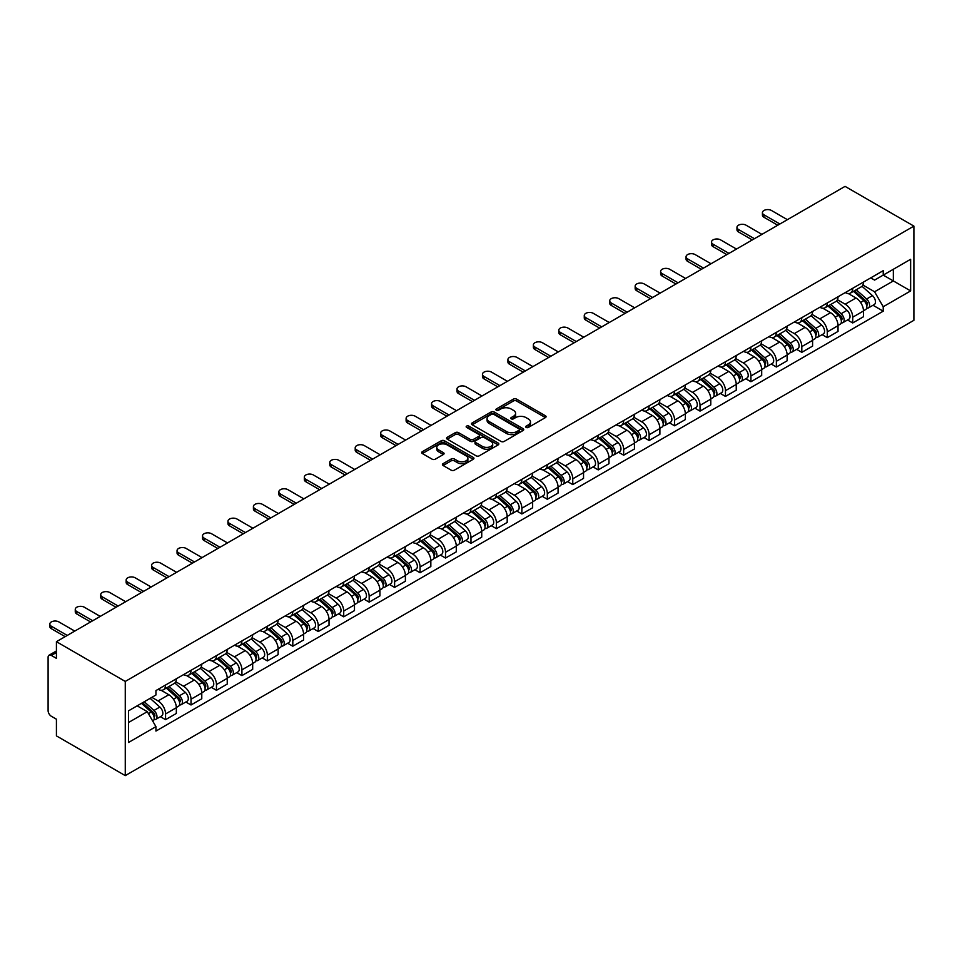 <?xml version="1.0" encoding="UTF-8"?>
<svg xmlns="http://www.w3.org/2000/svg" width="962" height="962" viewBox="0 0 962 962"><rect width="100%" height="100%" fill="white"/><g stroke="black" fill="none" stroke-linecap="round" stroke-linejoin="round"><path stroke-width="1.44" d="M526.154 427.429A1.587 0.914 0 0 0 528.403 427.429L545.406 417.604A2.261 1.311 0 0 0 546.079 416.69A2.261 1.311 0 0 0 545.406 415.764L516.582 399.122A2.261 1.311 0 0 0 513.383 399.122L496.368 408.946A1.587 0.914 0 0 0 495.911 409.584A1.587 0.914 0 0 0 496.368 410.233A1.587 0.914 0 0 0 498.617 410.233L500.817 408.97A7.251 4.185 0 0 1 511.062 408.97L513.467 410.353A7.251 4.185 0 0 1 515.584 413.311A7.251 4.185 0 0 1 513.467 416.269L511.267 417.544A1.587 0.914 0 0 0 510.798 418.181A1.587 0.914 0 0 0 511.267 418.831A1.587 0.914 0 0 0 513.504 418.831L515.704 417.568A7.251 4.185 0 0 1 525.949 417.568L528.354 418.951A7.251 4.185 0 0 1 530.483 421.909A7.251 4.185 0 0 1 528.354 424.867L526.154 426.142A1.587 0.914 0 0 0 525.685 426.791A1.587 0.914 0 0 0 526.154 427.429L526.154 426.142M443.085 463.648A2.261 1.311 0 0 0 442.424 464.574A2.261 1.311 0 0 0 443.085 465.5L451.166 470.165A2.261 1.311 0 0 0 454.377 470.165L473.268 459.259A2.261 1.311 0 0 0 473.929 458.333A2.261 1.311 0 0 0 473.268 457.407L444.444 440.764A2.261 1.311 0 0 0 441.245 440.764L422.342 451.683A2.261 1.311 0 0 0 421.681 452.609A2.261 1.311 0 0 0 422.342 453.523L432.118 459.163A2.261 1.311 0 0 0 435.317 459.163L443.41 454.497A2.261 1.311 0 0 0 444.071 453.571A2.261 1.311 0 0 0 443.41 452.645L438.564 449.855A6.061 3.499 0 0 1 436.784 447.378A6.061 3.499 0 0 1 440.524 444.143A6.061 3.499 0 0 1 447.126 444.901L466.101 455.868A6.061 3.499 0 0 1 467.881 458.333A6.061 3.499 0 0 1 464.141 461.568A6.061 3.499 0 0 1 457.539 460.81L454.377 458.982A2.261 1.311 0 0 0 451.166 458.982L443.085 463.648L443.085 465.5M125.264 681.433L56.421 641.69L845.057 186.375L913.9 226.118L125.264 681.433L125.264 775.625L913.9 320.31L913.9 226.118M500.974 441.414A2.261 1.311 0 0 0 504.172 441.414L523.075 430.507A2.261 1.311 0 0 0 523.737 429.581A2.261 1.311 0 0 0 523.075 428.655L494.252 412.013A2.261 1.311 0 0 0 491.041 412.013L472.15 422.931A2.261 1.311 0 0 0 471.488 423.845A2.261 1.311 0 0 0 472.15 424.771L500.974 441.414M467.255 427.777A1.587 0.914 0 0 1 468.867 427.994L468.867 426.118L498.172 443.037A2.261 1.311 0 0 1 498.833 443.963A2.261 1.311 0 0 1 498.172 444.889L479.28 455.796A2.261 1.311 0 0 1 476.07 455.796L447.246 439.153L455.339 434.511L455.339 432.635L447.246 437.301A2.261 1.311 0 0 0 446.584 438.227A2.261 1.311 0 0 0 447.246 439.153L447.246 437.301M455.339 434.511A2.261 1.311 0 0 1 458.537 434.511L458.537 432.635A2.261 1.311 0 0 0 455.339 432.635M458.537 432.635L470.226 439.381A2.261 1.311 0 0 0 473.424 439.381L478.799 436.291A2.261 1.311 0 0 0 479.461 435.365A2.261 1.311 0 0 0 478.799 434.439L466.63 427.405A1.587 0.914 0 0 1 466.161 426.767A1.587 0.914 0 0 1 467.135 425.913A1.587 0.914 0 0 1 468.867 426.118M56.421 641.69L56.421 658.357L51.359 655.435A4.618 2.67 -120 0 0 49.05 655.206A4.618 2.67 -120 0 0 48.1 657.323L48.1 710.629A4.618 2.67 -120 0 0 51.359 716.281L56.421 719.203L56.421 735.882L125.264 775.625M852.717 288.287A10.618 6.133 60 0 1 850.528 293.049L861.291 286.832A10.618 6.133 -120 0 0 863.491 282.07M837.445 299.711L845.213 304.208A10.618 6.133 60 0 1 852.717 317.207L863.491 310.991A10.618 6.133 -120 0 0 855.988 297.992L848.28 293.542M863.491 310.991L863.491 316.738L852.717 322.955L847.558 319.973M850.528 293.049A10.618 6.133 60 0 1 845.297 292.568M852.717 317.207L852.717 322.955M827.272 302.982A10.618 6.133 60 0 1 825.071 307.744L835.846 301.527A10.618 6.133 -120 0 0 838.034 296.765M822.113 334.668L827.272 337.638L838.034 331.421L838.034 325.685A10.618 6.133 -120 0 0 830.531 312.686L822.823 308.237M825.071 307.744A10.618 6.133 60 0 1 819.852 307.263M811.988 314.406L819.768 318.903A10.618 6.133 60 0 1 827.272 331.902L827.272 337.638M801.815 317.676A10.618 6.133 60 0 1 799.626 322.438L810.389 316.221A10.618 6.133 -120 0 0 812.589 311.46M796.656 349.362L801.815 352.332L812.589 346.116L812.589 340.38A10.618 6.133 -120 0 0 805.086 327.381L797.378 322.931M799.626 322.438A10.618 6.133 60 0 1 794.396 321.957M786.543 329.1L794.311 333.598A10.618 6.133 60 0 1 801.815 346.597L801.815 352.332M776.37 332.371A10.618 6.133 60 0 1 774.169 337.133L784.944 330.916A10.618 6.133 -120 0 0 787.132 326.154M771.211 364.045L776.37 367.027L787.132 360.81L787.132 355.074A10.618 6.133 -120 0 0 779.629 342.075L771.921 337.626M774.169 337.133A10.618 6.133 60 0 1 768.951 336.652M761.086 343.795L768.866 348.292A10.618 6.133 60 0 1 776.37 361.279L776.37 367.027M750.925 347.066A10.618 6.133 60 0 1 748.725 351.827L759.487 345.611A10.618 6.133 -120 0 0 761.688 340.849M745.754 378.739L750.925 381.722L761.688 375.505L761.688 369.757A10.618 6.133 -120 0 0 754.184 356.77L746.476 352.308M748.725 351.827A10.618 6.133 60 0 1 743.494 351.346M735.641 358.489L743.41 362.975A10.618 6.133 60 0 1 750.925 375.974L750.925 381.722M725.468 361.76A10.618 6.133 60 0 1 723.268 366.522L734.042 360.305A10.618 6.133 -120 0 0 736.243 355.543M720.31 393.434L725.468 396.416L736.243 390.199L736.243 384.451A10.618 6.133 -120 0 0 728.727 371.452L721.031 367.003M723.268 366.522A10.618 6.133 60 0 1 718.049 366.041M710.184 373.184L717.965 377.669A10.618 6.133 60 0 1 725.468 390.668L725.468 396.416M700.023 376.455A10.618 6.133 60 0 1 697.823 381.217L708.585 375A10.618 6.133 -120 0 0 710.786 370.238M694.853 408.128L700.023 411.111L710.786 404.894L710.786 399.146A10.618 6.133 -120 0 0 703.282 386.147L695.574 381.698M697.823 381.217A10.618 6.133 60 0 1 692.592 380.736M684.74 387.878L692.52 392.364A10.618 6.133 60 0 1 700.023 405.363L700.023 411.111M674.566 391.137A10.618 6.133 60 0 1 672.366 395.911L683.14 389.694A10.618 6.133 -120 0 0 685.341 384.932M669.408 422.823L674.566 425.805L685.341 419.588L685.341 413.84A10.618 6.133 -120 0 0 677.837 400.841L670.129 396.392M672.366 395.911A10.618 6.133 60 0 1 667.147 395.43M659.283 402.573L667.063 407.058A10.618 6.133 60 0 1 674.566 420.057L674.566 425.805M649.122 405.832A10.618 6.133 60 0 1 646.921 410.606L657.683 404.389A10.618 6.133 -120 0 0 659.884 399.615M643.951 437.518L649.122 440.5L659.884 434.283L659.884 428.535A10.618 6.133 -120 0 0 652.38 415.536L644.672 411.087M646.921 410.606A10.618 6.133 60 0 1 641.702 410.125M633.838 417.267L641.618 421.753A10.618 6.133 60 0 1 649.122 434.752L649.122 440.5M623.665 420.526A10.618 6.133 60 0 1 621.476 425.3L632.238 419.083A10.618 6.133 -120 0 0 634.439 414.309M618.506 452.212L623.665 455.194L634.439 448.977L634.439 443.229A10.618 6.133 -120 0 0 626.935 430.23L619.227 425.781M621.476 425.3A10.618 6.133 60 0 1 616.245 424.819M608.393 431.962L616.161 436.447A10.618 6.133 60 0 1 623.665 449.446L623.665 455.194M598.22 435.221A10.618 6.133 60 0 1 596.019 439.983L606.794 433.766A10.618 6.133 -120 0 0 608.982 429.004M593.061 466.907L598.22 469.889L608.982 463.672L608.982 457.924A10.618 6.133 -120 0 0 601.478 444.925L593.77 440.476M596.019 439.983A10.618 6.133 60 0 1 590.8 439.514M582.936 446.657L590.716 451.142A10.618 6.133 60 0 1 598.22 464.141L598.22 469.889M572.763 449.915A10.618 6.133 60 0 1 570.574 454.677L581.337 448.46A10.618 6.133 -120 0 0 583.537 443.698M567.604 481.601L572.763 484.583L583.537 478.367L583.537 472.619A10.618 6.133 -120 0 0 576.034 459.62L568.326 455.17M570.574 454.677A10.618 6.133 60 0 1 565.343 454.208M557.491 461.351L565.259 465.836A10.618 6.133 60 0 1 572.763 478.835L572.763 484.583M547.318 464.61A10.618 6.133 60 0 1 545.117 469.372L555.892 463.155A10.618 6.133 -120 0 0 558.08 458.393M542.159 496.296L547.318 499.278L558.08 493.061L558.08 487.313A10.618 6.133 -120 0 0 550.577 474.314L542.869 469.865M545.117 469.372A10.618 6.133 60 0 1 539.898 468.891M532.034 476.034L539.814 480.531A10.618 6.133 60 0 1 547.318 493.53L547.318 499.278M521.861 479.304A10.618 6.133 60 0 1 519.672 484.066L530.435 477.849A10.618 6.133 -120 0 0 532.635 473.088M516.702 510.99L521.873 513.973L532.635 507.756L532.635 502.008A10.618 6.133 -120 0 0 525.132 489.009L517.424 484.559M519.672 484.066A10.618 6.133 60 0 1 514.442 483.585M506.589 490.728L514.357 495.226A10.618 6.133 60 0 1 521.873 508.225L521.873 513.973M496.416 493.999A10.618 6.133 60 0 1 494.215 498.761L504.99 492.544A10.618 6.133 -120 0 0 507.178 487.782M491.257 525.685L496.416 528.655L507.19 522.438L507.19 516.702A10.618 6.133 -120 0 0 499.675 503.703L491.979 499.254M494.215 498.761A10.618 6.133 60 0 1 488.997 498.28M481.132 505.423L488.912 509.92A10.618 6.133 60 0 1 496.416 522.919L496.416 528.655M470.971 508.694A10.618 6.133 60 0 1 468.771 513.455L479.533 507.239A10.618 6.133 -120 0 0 481.734 502.477M465.8 540.367L470.971 543.35L481.734 537.133L481.734 531.397A10.618 6.133 -120 0 0 474.23 518.398L466.522 513.948M468.771 513.455A10.618 6.133 60 0 1 463.54 512.974M455.687 520.117L463.468 524.615A10.618 6.133 60 0 1 470.971 537.614L470.971 543.35M445.514 523.388A10.618 6.133 60 0 1 443.314 528.15L454.088 521.933A10.618 6.133 -120 0 0 456.289 517.171M440.355 555.062L445.514 558.044L456.289 551.827L456.289 546.091A10.618 6.133 -120 0 0 448.785 533.092L441.077 528.643M443.314 528.15A10.618 6.133 60 0 1 438.095 527.669M430.23 534.812L438.011 539.309A10.618 6.133 60 0 1 445.514 552.296L445.514 558.044M420.069 538.083A10.618 6.133 60 0 1 417.869 542.845L428.631 536.628A10.618 6.133 -120 0 0 430.832 531.866M414.899 569.757L420.069 572.739L430.832 566.522L430.832 560.774A10.618 6.133 -120 0 0 423.328 547.775L415.62 543.326M417.869 542.845A10.618 6.133 60 0 1 412.638 542.364M404.786 549.506L412.566 553.992A10.618 6.133 60 0 1 420.069 566.991L420.069 572.739M394.612 552.777A10.618 6.133 60 0 1 392.412 557.539L403.186 551.322A10.618 6.133 -120 0 0 405.387 546.56M389.454 584.451L394.612 587.433L405.387 581.216L405.387 575.468A10.618 6.133 -120 0 0 397.883 562.469L390.175 558.02M392.412 557.539A10.618 6.133 60 0 1 387.193 557.058M379.329 564.201L387.109 568.686A10.618 6.133 60 0 1 394.612 581.685L394.612 587.433M369.167 567.472A10.618 6.133 60 0 1 366.967 572.234L377.729 566.017A10.618 6.133 -120 0 0 379.93 561.255M364.009 599.146L369.167 602.128L379.93 595.911L379.93 590.163A10.618 6.133 -120 0 0 372.426 577.164L364.718 572.715M366.967 572.234A10.618 6.133 60 0 1 361.748 571.753M353.884 578.896L361.664 583.381A10.618 6.133 60 0 1 369.167 596.38L369.167 602.128M343.711 582.154A10.618 6.133 60 0 1 341.522 586.928L352.284 580.711A10.618 6.133 -120 0 0 354.485 575.937M338.552 613.84L343.711 616.822L354.485 610.605L354.485 604.857A10.618 6.133 -120 0 0 346.981 591.858L339.273 587.409M341.522 586.928A10.618 6.133 60 0 1 336.291 586.447M328.439 593.59L336.207 598.075A10.618 6.133 60 0 1 343.711 611.074L343.711 616.822M318.266 596.849A10.618 6.133 60 0 1 316.065 601.623L326.839 595.406A10.618 6.133 -120 0 0 329.028 590.632M313.107 628.535L318.266 631.517L329.028 625.3L329.028 619.552A10.618 6.133 -120 0 0 321.524 606.553L313.816 602.104M316.065 601.623A10.618 6.133 60 0 1 310.846 601.142M302.982 608.285L310.762 612.77A10.618 6.133 60 0 1 318.266 625.769L318.266 631.517M292.809 611.543A10.618 6.133 60 0 1 290.62 616.305L301.383 610.1A10.618 6.133 -120 0 0 303.583 605.326M287.65 643.229L292.809 646.211L303.583 639.995L303.583 634.247A10.618 6.133 -120 0 0 296.08 621.248L288.372 616.798M290.62 616.305A10.618 6.133 60 0 1 285.389 615.836M277.537 622.979L285.305 627.464A10.618 6.133 60 0 1 292.809 640.464L292.809 646.211M267.364 626.238A10.618 6.133 60 0 1 265.163 631L275.938 624.783A10.618 6.133 -120 0 0 278.126 620.021M262.205 657.924L267.364 660.906L278.126 654.689L278.126 648.941A10.618 6.133 -120 0 0 270.623 635.942L262.915 631.493M265.163 631A10.618 6.133 60 0 1 259.944 630.531M252.08 637.674L259.86 642.159A10.618 6.133 60 0 1 267.364 655.158L267.364 660.906M241.919 640.933A10.618 6.133 60 0 1 239.718 645.694L250.481 639.477A10.618 6.133 -120 0 0 252.681 634.716M236.748 672.618L241.919 675.601L252.681 669.384L252.681 663.636A10.618 6.133 -120 0 0 245.178 650.637L237.47 646.187M239.718 645.694A10.618 6.133 60 0 1 234.487 645.213M226.635 652.368L234.403 656.854A10.618 6.133 60 0 1 241.919 669.853L241.919 675.601M216.462 655.627A10.618 6.133 60 0 1 214.261 660.389L225.036 654.172A10.618 6.133 -120 0 0 227.236 649.41M211.303 687.313L216.462 690.295L227.236 684.078L227.236 678.33A10.618 6.133 -120 0 0 219.721 665.331L212.025 660.882M214.261 660.389A10.618 6.133 60 0 1 209.043 659.908M201.178 667.051L208.958 671.548A10.618 6.133 60 0 1 216.462 684.547L216.462 690.295M191.017 670.322A10.618 6.133 60 0 1 188.817 675.083L199.579 668.867A10.618 6.133 -120 0 0 201.779 664.105M185.846 702.007L191.017 704.978L201.779 698.773L201.779 693.025A10.618 6.133 -120 0 0 194.276 680.026L186.568 675.577M188.817 675.083A10.618 6.133 60 0 1 183.586 674.602M175.733 681.745L183.514 686.243A10.618 6.133 60 0 1 191.017 699.242L191.017 704.978M165.56 685.016A10.618 6.133 60 0 1 163.36 689.778L174.134 683.561A10.618 6.133 -120 0 0 176.335 678.799M160.401 716.702L165.56 719.672L176.335 713.455L176.335 707.719A10.618 6.133 -120 0 0 168.831 694.72L161.123 690.271M163.36 689.778A10.618 6.133 60 0 1 158.141 689.297M151.864 697.354L158.057 700.937A10.618 6.133 60 0 1 165.56 713.936L165.56 719.672M870.754 277.874L874.578 280.098L910.641 259.283L893.349 269.264L893.349 280.94L874.578 291.775L862.89 285.017M128.535 722.498L147.294 711.676L155.94 726.647L128.535 742.472L128.535 710.822L155.94 694.997L155.94 690.572L883.224 270.671L883.224 275.096L910.641 290.921L883.224 306.746L874.578 291.775M910.641 259.283L910.641 290.921M155.94 726.647L155.94 731.072L883.224 311.171L883.224 306.746M147.294 711.676L137.181 705.831M873.015 305.279L883.224 311.171M526.791 427.657L528.354 426.755A7.251 4.185 0 0 0 530.483 423.797L530.483 421.909M515.584 413.311L515.584 415.199A7.251 4.185 0 0 1 513.467 418.157L511.892 419.059M545.406 415.764L545.406 417.604L516.582 400.998A2.261 1.311 0 0 0 513.383 400.998L497.005 410.461M523.039 430.519L494.252 413.9A2.261 1.311 0 0 0 491.041 413.9L472.174 424.795L472.15 422.931M519.071 430.23A1.587 0.914 0 0 0 519.528 429.581A1.587 0.914 0 0 0 519.071 428.932L493.771 414.333A1.587 0.914 0 0 0 491.522 414.333L489.201 415.668A7.251 4.185 0 0 0 487.085 418.626A7.251 4.185 0 0 0 489.201 421.584L506.493 431.565A7.251 4.185 0 0 0 516.75 431.565L519.071 430.23L519.071 432.118A1.587 0.914 0 0 0 519.528 431.469L519.528 429.581M487.085 418.626L487.085 420.514A7.251 4.185 0 0 0 489.201 423.472L489.201 421.584M519.071 432.118L516.75 433.453A7.251 4.185 0 0 1 506.493 433.453L489.201 423.472M458.537 434.511L470.226 441.269A2.261 1.311 0 0 0 473.424 441.269L478.799 438.167A2.261 1.311 0 0 0 479.461 437.241L479.461 435.365M468.867 427.994L498.136 444.901M482.359 446.38A6.061 3.499 0 0 0 488.961 447.15A6.061 3.499 0 0 0 492.7 443.915A6.061 3.499 0 0 0 490.921 441.438L484.235 437.578A2.261 1.311 0 0 0 481.036 437.578L475.673 440.68A2.261 1.311 0 0 0 475.012 441.606A2.261 1.311 0 0 0 475.673 442.52L482.359 446.38L482.359 448.268A6.061 3.499 0 0 0 488.961 449.026A6.061 3.499 0 0 0 492.7 445.791L492.7 443.915M475.012 441.606L475.012 443.482A2.261 1.311 0 0 0 475.673 444.408L475.673 442.52M482.359 448.268L475.673 444.408M467.881 458.333L467.881 460.221A6.061 3.499 0 0 1 464.141 463.456A6.061 3.499 0 0 1 457.539 462.698L454.377 460.87A2.261 1.311 0 0 0 451.166 460.87L443.109 465.524M436.784 447.378L436.784 449.266A6.061 3.499 0 0 0 438.564 451.731L438.564 449.855M443.374 454.521L438.564 451.731M473.244 459.283L444.444 442.652A2.261 1.311 0 0 0 441.245 442.652L422.378 453.547M853.462 291.354L863.828 300.613A5.772 3.331 60 0 1 865.644 309.536L863.491 310.774M853.727 291.606L858.609 294.42M854.509 290.752L866.04 301.046A2.766 1.599 60 0 1 866.918 305.327A2.766 1.599 60 0 1 866.666 305.435M856.228 289.754L866.606 299.014A5.772 3.331 60 0 1 868.409 307.924A5.772 3.331 60 0 1 866.666 308.117M862.012 286.279L872.474 295.623A5.772 3.331 60 0 1 874.29 304.533L868.409 307.924M777.753 225.228L763.972 217.268A5.303 3.066 180 0 1 762.421 215.103L762.421 212.65A5.303 3.066 -0 0 0 763.972 214.815L779.881 224.002M787.385 219.673L771.476 210.486A5.303 3.066 -0 0 0 765.692 209.824A5.303 3.066 -0 0 0 762.421 212.65M828.005 306.048L838.383 315.308A5.772 3.331 60 0 1 840.187 324.23L838.034 325.469M828.282 306.301L833.164 309.115M829.052 305.447L840.596 315.74A2.766 1.599 60 0 1 841.461 320.021A2.766 1.599 60 0 1 841.209 320.13M830.783 304.449L841.149 313.708A5.772 3.331 60 0 1 842.965 322.619A5.772 3.331 60 0 1 841.221 322.811M836.567 300.974L847.029 310.317A5.772 3.331 60 0 1 848.833 319.228L842.965 322.619M802.561 320.743L812.926 330.002A5.772 3.331 60 0 1 814.742 338.913L812.589 340.163M802.837 320.995L807.707 323.809M803.607 320.142L815.139 330.435A2.766 1.599 60 0 1 816.016 334.716A2.766 1.599 60 0 1 815.764 334.824M805.326 319.143L815.704 328.403A5.772 3.331 60 0 1 817.508 337.313A5.772 3.331 60 0 1 815.764 337.506M811.11 315.668L821.572 325.012A5.772 3.331 60 0 1 823.388 333.922L817.508 337.313M752.308 239.923L738.515 231.962A5.303 3.066 180 0 1 736.964 229.798L736.964 227.345A5.303 3.066 -0 0 0 738.515 229.509L754.424 238.696M761.928 234.367L746.031 225.18A5.303 3.066 -0 0 0 740.247 224.519A5.303 3.066 -0 0 0 736.964 227.345M726.851 254.617L713.07 246.657A5.303 3.066 180 0 1 711.519 244.492L711.519 242.039A5.303 3.066 -0 0 0 713.07 244.204L728.98 253.391M736.483 249.062L720.574 239.875A5.303 3.066 -0 0 0 714.79 239.213A5.303 3.066 -0 0 0 711.519 242.039M777.104 335.437L787.481 344.697A5.772 3.331 60 0 1 789.285 353.607L787.132 354.858M777.38 335.678L782.262 338.504M778.15 334.836L789.694 345.13A2.766 1.599 60 0 1 790.56 349.41A2.766 1.599 60 0 1 790.307 349.519M779.881 333.838L790.247 343.097A5.772 3.331 60 0 1 792.063 352.008A5.772 3.331 60 0 1 790.319 352.2M785.665 330.363L796.127 339.706A5.772 3.331 60 0 1 797.931 348.617L792.063 352.008M751.659 350.132L762.024 359.391A5.772 3.331 60 0 1 763.84 368.302L761.688 369.552M751.935 350.372L756.817 353.198M752.705 349.531L764.237 359.824A2.766 1.599 60 0 1 765.115 364.105A2.766 1.599 60 0 1 764.862 364.201M754.424 348.533L764.802 357.78A5.772 3.331 60 0 1 766.606 366.702A5.772 3.331 60 0 1 764.874 366.895M760.208 345.057L770.67 354.389A5.772 3.331 60 0 1 772.486 363.311L766.606 366.702M726.202 364.826L736.579 374.086A5.772 3.331 60 0 1 738.383 382.996L736.231 384.247M726.478 365.067L731.361 367.893M727.248 364.225L738.792 374.519A2.766 1.599 60 0 1 739.658 378.8A2.766 1.599 60 0 1 739.405 378.896M728.98 363.227L739.345 372.474A5.772 3.331 60 0 1 741.161 381.397A5.772 3.331 60 0 1 739.417 381.577M734.764 359.752L745.225 369.083A5.772 3.331 60 0 1 747.029 378.006L741.161 381.397M701.406 269.312L687.626 261.351A5.303 3.066 180 0 1 686.062 259.187L686.062 256.734A5.303 3.066 -0 0 0 687.626 258.898L703.523 268.085M711.026 263.756L695.129 254.569A5.303 3.066 -0 0 0 689.345 253.908A5.303 3.066 -0 0 0 686.062 256.734M675.961 284.006L662.169 276.046A5.303 3.066 180 0 1 660.617 273.881L660.617 271.428A5.303 3.066 -0 0 0 662.169 273.593L678.078 282.78M685.581 278.439L669.672 269.264A5.303 3.066 -0 0 0 663.888 268.602A5.303 3.066 -0 0 0 660.617 271.428M650.504 298.701L636.724 290.74A5.303 3.066 180 0 1 635.16 288.576L635.16 286.123A5.303 3.066 -0 0 0 636.724 288.287L652.621 297.474M660.136 293.133L644.227 283.958A5.303 3.066 -0 0 0 638.443 283.285A5.303 3.066 -0 0 0 635.16 286.123M700.757 379.521L711.122 388.768A5.772 3.331 60 0 1 712.938 397.691L710.786 398.929M701.033 379.762L705.916 382.587M701.803 378.92L713.347 389.213A2.766 1.599 60 0 1 714.213 393.494A2.766 1.599 60 0 1 713.96 393.59M703.535 377.922L713.9 387.169A5.772 3.331 60 0 1 715.716 396.091A5.772 3.331 60 0 1 713.972 396.272M709.307 374.446L719.768 383.778A5.772 3.331 60 0 1 721.584 392.7L715.716 396.091M625.059 313.384L611.267 305.435A5.303 3.066 180 0 1 609.716 303.258L609.716 300.817A5.303 3.066 -0 0 0 611.267 302.982L627.176 312.169M634.679 307.828L618.77 298.653A5.303 3.066 -0 0 0 612.986 297.979A5.303 3.066 -0 0 0 609.716 300.817M675.3 394.216L685.678 403.463A5.772 3.331 60 0 1 687.481 412.385L685.329 413.624M675.577 394.456L680.459 397.282M676.346 393.614L687.89 403.908A2.766 1.599 60 0 1 688.756 408.189A2.766 1.599 60 0 1 688.503 408.285M678.078 392.616L688.443 401.863A5.772 3.331 60 0 1 690.259 410.786A5.772 3.331 60 0 1 688.515 410.966M683.862 389.141L694.323 398.472A5.772 3.331 60 0 1 696.127 407.395L690.259 410.786M599.603 328.078L585.822 320.13A5.303 3.066 180 0 1 584.271 317.953L584.271 315.512A5.303 3.066 -0 0 0 585.822 317.676L601.731 326.864M609.235 322.523L593.326 313.347A5.303 3.066 -0 0 0 587.541 312.674A5.303 3.066 -0 0 0 584.271 315.512M649.855 408.91L660.221 418.157A5.772 3.331 60 0 1 662.036 427.08L659.884 428.318M650.132 409.151L655.014 411.964M650.901 408.297L662.445 418.602A2.766 1.599 60 0 1 663.311 422.883A2.766 1.599 60 0 1 663.058 422.979M652.633 407.311L662.998 416.558A5.772 3.331 60 0 1 664.814 425.481A5.772 3.331 60 0 1 663.071 425.661M658.405 403.836L668.867 413.167A5.772 3.331 60 0 1 670.682 422.09L664.814 425.481M574.158 342.773L560.365 334.812A5.303 3.066 180 0 1 558.814 332.648L558.814 330.207A5.303 3.066 -0 0 0 560.365 332.371L576.274 341.546M583.778 337.217L567.869 328.03A5.303 3.066 -0 0 0 562.097 327.369A5.303 3.066 -0 0 0 558.814 330.207M624.41 423.605L634.776 432.852A5.772 3.331 60 0 1 636.591 441.774L634.439 443.013M624.675 423.845L629.557 426.659M625.456 422.991L636.988 433.297A2.766 1.599 60 0 1 637.854 437.578A2.766 1.599 60 0 1 637.602 437.674M627.176 421.993L637.553 431.253A5.772 3.331 60 0 1 639.357 440.175A5.772 3.331 60 0 1 637.614 440.355M632.96 418.53L643.422 427.862A5.772 3.331 60 0 1 645.237 436.784L639.357 440.175M548.701 357.467L534.92 349.507A5.303 3.066 180 0 1 533.369 347.342L533.369 344.901A5.303 3.066 -0 0 0 534.92 347.066L550.829 356.241M558.333 351.912L542.424 342.725A5.303 3.066 -0 0 0 536.64 342.063A5.303 3.066 -0 0 0 533.369 344.901M598.953 438.299L609.331 447.546A5.772 3.331 60 0 1 611.135 456.469L608.982 457.708M599.23 438.54L604.112 441.354M599.999 437.686L611.543 447.991A2.766 1.599 60 0 1 612.409 452.272A2.766 1.599 60 0 1 612.157 452.368M601.731 436.688L612.097 445.947A5.772 3.331 60 0 1 613.912 454.87A5.772 3.331 60 0 1 612.169 455.05M607.515 433.225L617.977 442.556A5.772 3.331 60 0 1 619.781 451.479L613.912 454.87M573.508 452.982L583.874 462.241A5.772 3.331 60 0 1 585.69 471.164L583.537 472.402M573.773 453.234L578.655 456.048M574.554 452.38L586.086 462.686A2.766 1.599 60 0 1 586.964 466.967A2.766 1.599 60 0 1 586.712 467.063M576.274 451.382L586.652 460.642A5.772 3.331 60 0 1 588.455 469.564A5.772 3.331 60 0 1 586.712 469.745M582.058 447.919L592.52 457.251A5.772 3.331 60 0 1 594.336 466.173L588.455 469.564M548.051 467.676L558.429 476.936A5.772 3.331 60 0 1 560.233 485.858L558.08 487.097M548.328 467.929L553.21 470.743M549.098 467.075L560.642 477.368A2.766 1.599 60 0 1 561.507 481.661A2.766 1.599 60 0 1 561.255 481.758M550.829 466.077L561.195 475.336A5.772 3.331 60 0 1 563.01 484.259A5.772 3.331 60 0 1 561.267 484.439M556.613 462.614L567.075 471.945A5.772 3.331 60 0 1 568.879 480.868L563.01 484.259M522.606 482.371L532.972 491.63A5.772 3.331 60 0 1 534.788 500.553L532.635 501.791M522.883 482.623L527.765 485.437M523.653 481.77L535.185 492.063A2.766 1.599 60 0 1 536.062 496.344A2.766 1.599 60 0 1 535.81 496.452M525.372 480.772L535.75 490.031A5.772 3.331 60 0 1 537.554 498.941A5.772 3.331 60 0 1 535.822 499.134M531.156 477.296L541.618 486.64A5.772 3.331 60 0 1 543.434 495.55L537.554 498.941M497.15 497.065L507.527 506.325A5.772 3.331 60 0 1 509.331 515.247L507.178 516.486M497.426 497.318L502.308 500.132M498.196 496.464L509.74 506.758A2.766 1.599 60 0 1 510.606 511.038A2.766 1.599 60 0 1 510.353 511.147M499.927 495.466L510.293 504.725A5.772 3.331 60 0 1 512.109 513.636A5.772 3.331 60 0 1 510.365 513.828M505.711 491.991L516.173 501.334A5.772 3.331 60 0 1 517.977 510.245L512.109 513.636M471.705 511.76L482.07 521.019A5.772 3.331 60 0 1 483.886 529.93L481.734 531.18M471.981 512.012L476.863 514.826M472.751 511.159L484.283 521.452A2.766 1.599 60 0 1 485.161 525.733A2.766 1.599 60 0 1 484.908 525.841M474.47 510.161L484.848 519.42A5.772 3.331 60 0 1 486.652 528.33A5.772 3.331 60 0 1 484.92 528.523M480.254 506.685L490.716 516.029A5.772 3.331 60 0 1 492.532 524.939L486.652 528.33M523.256 372.162L509.463 364.201A5.303 3.066 180 0 1 507.912 362.037L507.912 359.584A5.303 3.066 -0 0 0 509.463 361.76L525.372 370.935M532.876 366.606L516.979 357.419A5.303 3.066 -0 0 0 511.195 356.758A5.303 3.066 -0 0 0 507.912 359.584M497.799 386.856L484.018 378.896A5.303 3.066 180 0 1 482.467 376.731L482.467 374.278A5.303 3.066 -0 0 0 484.018 376.455L499.927 385.63M507.431 381.301L491.522 372.114A5.303 3.066 -0 0 0 485.738 371.452A5.303 3.066 -0 0 0 482.467 374.278M472.354 401.551L458.573 393.59A5.303 3.066 180 0 1 457.01 391.426L457.01 388.973A5.303 3.066 -0 0 0 458.573 391.137L474.47 400.324M481.974 395.995L466.077 386.808A5.303 3.066 -0 0 0 460.293 386.147A5.303 3.066 -0 0 0 457.01 388.973M446.897 416.245L433.116 408.285A5.303 3.066 180 0 1 431.565 406.12L431.565 403.667A5.303 3.066 -0 0 0 433.116 405.832L449.026 415.019M456.529 410.69L440.62 401.503A5.303 3.066 -0 0 0 434.836 400.841A5.303 3.066 -0 0 0 431.565 403.667M421.452 430.94L407.672 422.979A5.303 3.066 180 0 1 406.108 420.815L406.108 418.362A5.303 3.066 -0 0 0 407.672 420.526L423.569 429.713M431.072 425.384L415.175 416.197A5.303 3.066 -0 0 0 409.391 415.536A5.303 3.066 -0 0 0 406.108 418.362M396.007 445.634L382.215 437.674A5.303 3.066 180 0 1 380.663 435.509L380.663 433.056A5.303 3.066 -0 0 0 382.215 435.221L398.124 444.408M405.627 440.079L389.718 430.892A5.303 3.066 -0 0 0 383.934 430.23A5.303 3.066 -0 0 0 380.663 433.056M446.248 526.454L456.625 535.714A5.772 3.331 60 0 1 458.429 544.624L456.277 545.875M446.524 526.695L451.406 529.521M447.294 525.853L458.838 536.147A2.766 1.599 60 0 1 459.704 540.428A2.766 1.599 60 0 1 459.451 540.536M449.026 524.855L459.391 534.102A5.772 3.331 60 0 1 461.207 543.025A5.772 3.331 60 0 1 459.463 543.217M454.81 521.38L465.271 530.723A5.772 3.331 60 0 1 467.075 539.634L461.207 543.025M370.55 460.329L356.77 452.368A5.303 3.066 180 0 1 355.206 450.204L355.206 447.751A5.303 3.066 -0 0 0 356.77 449.915L372.667 459.102M380.182 454.773L364.273 445.586A5.303 3.066 -0 0 0 358.489 444.925A5.303 3.066 -0 0 0 355.206 447.751M420.803 541.149L431.168 550.408A5.772 3.331 60 0 1 432.984 559.319L430.832 560.569M421.079 541.39L425.962 544.215M421.849 540.548L433.393 550.841A2.766 1.599 60 0 1 434.259 555.122A2.766 1.599 60 0 1 434.006 555.218M423.581 539.55L433.946 548.797A5.772 3.331 60 0 1 435.762 557.719A5.772 3.331 60 0 1 434.018 557.912M429.353 536.074L439.814 545.406A5.772 3.331 60 0 1 441.63 554.328L435.762 557.719M345.105 475.024L331.313 467.063A5.303 3.066 180 0 1 329.762 464.899L329.762 462.445A5.303 3.066 -0 0 0 331.313 464.61L347.222 473.797M354.725 469.456L338.816 460.281A5.303 3.066 -0 0 0 333.032 459.62A5.303 3.066 -0 0 0 329.762 462.445M395.346 555.844L405.723 565.091A5.772 3.331 60 0 1 407.527 574.013L405.387 575.264M395.622 556.084L400.505 558.91M396.392 555.242L407.936 565.536A2.766 1.599 60 0 1 408.802 569.817A2.766 1.599 60 0 1 408.549 569.913M398.124 554.244L408.501 563.491A5.772 3.331 60 0 1 410.305 572.414A5.772 3.331 60 0 1 408.561 572.594M403.908 550.769L414.369 560.1A5.772 3.331 60 0 1 416.185 569.023L410.305 572.414M319.649 489.706L305.868 481.758A5.303 3.066 180 0 1 304.317 479.581L304.317 477.14A5.303 3.066 -0 0 0 305.868 479.304L321.777 488.492M329.281 484.151L313.372 474.975A5.303 3.066 -0 0 0 307.587 474.302A5.303 3.066 -0 0 0 304.317 477.14M369.901 570.538L380.267 579.785A5.772 3.331 60 0 1 382.082 588.708L379.93 589.947M370.178 570.779L375.06 573.605M370.947 569.937L382.491 580.23A2.766 1.599 60 0 1 383.357 584.511A2.766 1.599 60 0 1 383.104 584.607M372.679 568.939L383.044 578.186A5.772 3.331 60 0 1 384.86 587.109A5.772 3.331 60 0 1 383.116 587.289M378.463 565.464L388.925 574.795A5.772 3.331 60 0 1 390.728 583.718L384.86 587.109M294.204 504.401L280.411 496.452A5.303 3.066 180 0 1 278.86 494.276L278.86 491.835A5.303 3.066 -0 0 0 280.411 493.999L296.32 503.186M303.824 498.845L287.915 489.67A5.303 3.066 -0 0 0 282.143 488.997A5.303 3.066 -0 0 0 278.86 491.835M344.456 585.233L354.822 594.48A5.772 3.331 60 0 1 356.637 603.402L354.485 604.641M344.721 585.473L349.603 588.299M345.502 584.631L357.034 594.925A2.766 1.599 60 0 1 357.912 599.206A2.766 1.599 60 0 1 357.66 599.302M347.222 583.633L357.599 592.881A5.772 3.331 60 0 1 359.403 601.803A5.772 3.331 60 0 1 357.66 601.984M353.006 580.158L363.468 589.49A5.772 3.331 60 0 1 365.283 598.412L359.403 601.803M268.747 519.095L254.966 511.135A5.303 3.066 180 0 1 253.415 508.97L253.415 506.529A5.303 3.066 -0 0 0 254.966 508.694L270.875 517.881M278.379 513.54L262.47 504.365A5.303 3.066 -0 0 0 256.686 503.691A5.303 3.066 -0 0 0 253.415 506.529M318.999 599.927L329.377 609.174A5.772 3.331 60 0 1 331.181 618.097L329.028 619.336M319.276 600.168L324.158 602.982M320.045 599.314L331.589 609.619A2.766 1.599 60 0 1 332.455 613.9A2.766 1.599 60 0 1 332.203 613.996M321.777 598.328L332.143 607.575A5.772 3.331 60 0 1 333.958 616.498A5.772 3.331 60 0 1 332.215 616.678M327.561 594.853L338.023 604.184A5.772 3.331 60 0 1 339.827 613.107L333.958 616.498M243.302 533.79L229.509 525.829A5.303 3.066 180 0 1 227.958 523.665L227.958 521.224A5.303 3.066 -0 0 0 229.509 523.388L245.418 532.563M252.922 528.234L237.025 519.047A5.303 3.066 -0 0 0 231.241 518.386A5.303 3.066 -0 0 0 227.958 521.224M293.554 614.622L303.92 623.869A5.772 3.331 60 0 1 305.736 632.792L303.583 634.03M293.831 614.862L298.701 617.676M294.6 614.009L306.132 624.314A2.766 1.599 60 0 1 307.01 628.595A2.766 1.599 60 0 1 306.758 628.691M296.32 613.01L306.698 622.27A5.772 3.331 60 0 1 308.501 631.192A5.772 3.331 60 0 1 306.758 631.373M302.104 609.547L312.566 618.879A5.772 3.331 60 0 1 314.382 627.801L308.501 631.192M217.845 548.484L204.064 540.524A5.303 3.066 180 0 1 202.513 538.359L202.513 535.918A5.303 3.066 -0 0 0 204.064 538.083L219.973 547.258M227.477 542.929L211.568 533.742A5.303 3.066 -0 0 0 205.784 533.08A5.303 3.066 -0 0 0 202.513 535.918M268.097 629.316L278.475 638.564A5.772 3.331 60 0 1 280.279 647.486L278.126 648.725M268.374 629.557L273.256 632.371M269.144 628.703L280.688 639.008A2.766 1.599 60 0 1 281.553 643.289A2.766 1.599 60 0 1 281.301 643.386M270.875 627.705L281.241 636.964A5.772 3.331 60 0 1 283.056 645.887A5.772 3.331 60 0 1 281.313 646.067M276.659 624.242L287.121 633.573A5.772 3.331 60 0 1 288.925 642.496L283.056 645.887M192.4 563.179L178.619 555.218A5.303 3.066 180 0 1 177.056 553.054L177.056 550.601A5.303 3.066 -0 0 0 178.619 552.777L194.516 561.952M202.02 557.623L186.123 548.436A5.303 3.066 -0 0 0 180.339 547.775A5.303 3.066 -0 0 0 177.056 550.601M242.652 643.999L253.018 653.258A5.772 3.331 60 0 1 254.834 662.181L252.681 663.419M242.929 644.251L247.811 647.065M243.699 643.398L255.231 653.703A2.766 1.599 60 0 1 256.108 657.984A2.766 1.599 60 0 1 255.856 658.08M245.418 642.4L255.796 651.659A5.772 3.331 60 0 1 257.6 660.581A5.772 3.331 60 0 1 255.868 660.762M251.202 638.936L261.664 648.268A5.772 3.331 60 0 1 263.48 657.19L257.6 660.581M166.955 577.873L153.162 569.913A5.303 3.066 180 0 1 151.611 567.748L151.611 565.295A5.303 3.066 -0 0 0 153.162 567.472L169.071 576.647M176.575 572.318L160.666 563.131A5.303 3.066 -0 0 0 154.882 562.469A5.303 3.066 -0 0 0 151.611 565.295M217.196 658.693L227.573 667.953A5.772 3.331 60 0 1 229.377 676.875L227.224 678.114M217.472 658.946L222.354 661.76M218.242 658.092L229.786 668.386A2.766 1.599 60 0 1 230.652 672.666A2.766 1.599 60 0 1 230.399 672.775M219.973 657.094L230.339 666.353A5.772 3.331 60 0 1 232.155 675.264A5.772 3.331 60 0 1 230.411 675.456M225.757 653.631L236.219 662.962A5.772 3.331 60 0 1 238.023 671.885L232.155 675.264M141.498 592.568L127.718 584.607A5.303 3.066 180 0 1 126.154 582.443L126.154 579.99A5.303 3.066 -0 0 0 127.718 582.154L143.615 591.341M151.13 587.012L135.221 577.825A5.303 3.066 -0 0 0 129.437 577.164A5.303 3.066 -0 0 0 126.154 579.99M191.751 673.388L202.116 682.647A5.772 3.331 60 0 1 203.932 691.57L201.779 692.808M192.027 673.64L196.909 676.454M192.797 672.787L204.341 683.08A2.766 1.599 60 0 1 205.207 687.361A2.766 1.599 60 0 1 204.954 687.469M194.528 671.789L204.894 681.048A5.772 3.331 60 0 1 206.71 689.958A5.772 3.331 60 0 1 204.966 690.151M200.3 668.313L210.762 677.657A5.772 3.331 60 0 1 212.578 686.567L206.71 689.958M116.053 607.262L102.261 599.302A5.303 3.066 180 0 1 100.709 597.137L100.709 594.684A5.303 3.066 -0 0 0 102.261 596.849L118.17 606.036M125.673 601.707L109.764 592.52A5.303 3.066 -0 0 0 103.98 591.858A5.303 3.066 -0 0 0 100.709 594.684M166.294 688.083L176.671 697.342A5.772 3.331 60 0 1 178.475 706.252L176.323 707.503M166.57 688.335L171.452 691.149M167.34 687.481L178.884 697.775A2.766 1.599 60 0 1 179.75 702.056A2.766 1.599 60 0 1 179.497 702.164M169.071 686.483L179.437 695.742A5.772 3.331 60 0 1 181.253 704.653A5.772 3.331 60 0 1 179.509 704.845M174.856 683.008L185.317 692.351A5.772 3.331 60 0 1 187.121 701.262L181.253 704.653M90.596 621.957L76.816 613.996A5.303 3.066 180 0 1 75.264 611.832L75.264 609.379A5.303 3.066 -0 0 0 76.816 611.543L92.725 620.731M100.228 616.401L84.319 607.214A5.303 3.066 -0 0 0 78.535 606.553A5.303 3.066 -0 0 0 75.264 609.379M141.486 703.342L151.214 712.036A5.772 3.331 60 0 1 153.03 720.947L152.742 721.115M141.582 703.282L146.008 705.843M142.532 702.741L153.439 712.469A2.766 1.599 60 0 1 154.305 716.75A2.766 1.599 60 0 1 154.052 716.858M144.252 701.743L153.992 710.437A5.772 3.331 60 0 1 155.808 719.348A5.772 3.331 60 0 1 154.064 719.54M150.132 698.352L159.86 707.046A5.772 3.331 60 0 1 161.676 715.956L155.808 719.348M65.151 636.652L51.359 628.691A5.303 3.066 180 0 1 49.808 626.527L49.808 624.073A5.303 3.066 -0 0 0 51.359 626.238L67.268 635.425M74.771 631.096L58.862 621.909A5.303 3.066 -0 0 0 53.09 621.248A5.303 3.066 -0 0 0 49.808 624.073M191.017 699.242L201.779 693.025M216.462 684.547L227.236 678.33M241.919 669.853L252.681 663.636M267.364 655.158L278.126 648.941M292.809 640.464L303.583 634.247M318.266 625.769L329.028 619.552M343.711 611.074L354.485 604.857M369.167 596.38L379.93 590.163M394.612 581.685L405.387 575.468M420.069 566.991L430.832 560.774M445.514 552.296L456.289 546.091M470.971 537.614L481.734 531.397M496.416 522.919L507.19 516.702M521.873 508.225L532.635 502.008M547.318 493.53L558.08 487.313M572.763 478.835L583.537 472.619M598.22 464.141L608.982 457.924M623.665 449.446L634.439 443.229M649.122 434.752L659.884 428.535M674.566 420.057L685.341 413.84M700.023 405.363L710.786 399.146M725.468 390.668L736.243 384.451M750.925 375.974L761.688 369.757M776.37 361.279L787.132 355.074M801.815 346.597L812.589 340.38M827.272 331.902L838.034 325.685M165.56 713.936L176.335 707.719M158.057 700.937L168.831 694.72M183.514 686.243L194.276 680.026M208.958 671.548L219.721 665.331M234.403 656.854L245.178 650.637M259.86 642.159L270.623 635.942M285.305 627.464L296.08 621.248M310.762 612.77L321.524 606.553M336.207 598.075L346.981 591.858M361.664 583.381L372.426 577.164M387.109 568.686L397.883 562.469M412.566 553.992L423.328 547.775M438.011 539.309L448.785 533.092M463.468 524.615L474.23 518.398M488.912 509.92L499.675 503.703M514.357 495.226L525.132 489.009M539.814 480.531L550.577 474.314M565.259 465.836L576.034 459.62M590.716 451.142L601.478 444.925M616.161 436.447L626.935 430.23M641.618 421.753L652.38 415.536M667.063 407.058L677.837 400.841M692.52 392.364L703.282 386.147M717.965 377.669L728.727 371.452M743.41 362.975L754.184 356.77M768.866 348.292L779.629 342.075M794.311 333.598L805.086 327.381M819.768 318.903L830.531 312.686M845.213 304.208L855.988 297.992M56.421 652.525L51.359 655.435M528.354 426.755L528.354 424.867M511.267 418.831L511.267 417.544M513.467 418.157L513.467 416.269M496.368 410.233L496.368 408.946M513.383 400.998L513.383 399.122M516.582 400.998L516.582 399.122M491.041 413.9L491.041 412.013M494.252 413.9L494.252 412.013M523.075 430.507L523.075 428.655M506.493 433.453L506.493 431.565M516.75 433.453L516.75 431.565M470.226 441.269L470.226 439.381M473.424 441.269L473.424 439.381M478.799 438.167L478.799 436.291M498.172 444.889L498.172 443.037M451.166 460.87L451.166 458.982M454.377 460.87L454.377 458.982M457.539 462.698L457.539 460.81M443.41 454.497L443.41 452.645M422.342 453.523L422.342 451.683M441.245 442.652L441.245 440.764M444.444 442.652L444.444 440.764M473.268 459.259L473.268 457.407M863.828 300.613L860.593 302.477M867.483 304.064L866.449 304.665M872.474 295.623L866.606 299.014M763.972 214.815L763.972 217.268M838.383 315.308L835.148 317.171M842.039 318.759L840.992 319.36M847.029 310.317L841.149 313.708M812.926 330.002L809.691 331.866M816.582 333.453L815.548 334.054M821.572 325.012L815.704 328.403M738.515 229.509L738.515 231.962M713.07 244.204L713.07 246.657M787.481 344.697L784.246 346.56M791.137 348.148L790.091 348.749M796.127 339.706L790.247 343.097M762.024 359.391L758.79 361.255M765.68 362.842L764.646 363.444M770.67 354.389L764.802 357.78M736.579 374.086L733.345 375.95M740.235 377.537L739.189 378.138M745.225 369.083L739.345 372.474M687.626 258.898L687.626 261.351M662.169 273.593L662.169 276.046M636.724 288.287L636.724 290.74M711.122 388.768L707.888 390.644M714.778 392.231L713.744 392.821M719.768 383.778L713.9 387.169M611.267 302.982L611.267 305.435M685.678 403.463L682.443 405.339M689.333 406.926L688.299 407.515M694.323 398.472L688.443 401.863M585.822 317.676L585.822 320.13M660.221 418.157L656.986 420.033M663.888 421.609L662.842 422.21M668.867 413.167L662.998 416.558M560.365 332.371L560.365 334.812M634.776 432.852L631.541 434.716M638.431 436.303L637.397 436.904M643.422 427.862L637.553 431.253M534.92 347.066L534.92 349.507M609.331 447.546L606.096 449.41M612.986 450.998L611.94 451.599M617.977 442.556L612.097 445.947M583.874 462.241L580.639 464.105M587.529 465.692L586.495 466.293M592.52 457.251L586.652 460.642M558.429 476.936L555.194 478.799M562.085 480.387L561.038 480.988M567.075 471.945L561.195 475.336M532.972 491.63L529.737 493.494M536.628 495.081L535.593 495.683M541.618 486.64L535.75 490.031M507.527 506.325L504.292 508.189M511.183 509.776L510.137 510.377M516.173 501.334L510.293 504.725M482.07 521.019L478.835 522.883M485.726 524.47L484.692 525.072M490.716 516.029L484.848 519.42M509.463 361.76L509.463 364.201M484.018 376.455L484.018 378.896M458.573 391.137L458.573 393.59M433.116 405.832L433.116 408.285M407.672 420.526L407.672 422.979M382.215 435.221L382.215 437.674M456.625 535.714L453.391 537.578M460.281 539.165L459.247 539.766M465.271 530.723L459.391 534.102M356.77 449.915L356.77 452.368M431.168 550.408L427.934 552.272M434.836 553.859L433.79 554.461M439.814 545.406L433.946 548.797M331.313 464.61L331.313 467.063M405.723 565.091L402.489 566.967M409.379 568.554L408.345 569.155M414.369 560.1L408.501 563.491M305.868 479.304L305.868 481.758M380.267 579.785L377.044 581.661M383.934 583.249L382.888 583.838M388.925 574.795L383.044 578.186M280.411 493.999L280.411 496.452M354.822 594.48L351.587 596.356M358.477 597.931L357.443 598.532M363.468 589.49L357.599 592.881M254.966 508.694L254.966 511.135M329.377 609.174L326.142 611.05M333.032 612.626L331.986 613.227M338.023 604.184L332.143 607.575M229.509 523.388L229.509 525.829M303.92 623.869L300.685 625.733M307.575 627.32L306.541 627.921M312.566 618.879L306.698 622.27M204.064 538.083L204.064 540.524M278.475 638.564L275.24 640.427M282.131 642.015L281.084 642.616M287.121 633.573L281.241 636.964M178.619 552.777L178.619 555.218M253.018 653.258L249.783 655.122M256.674 656.709L255.639 657.311M261.664 648.268L255.796 651.659M153.162 567.472L153.162 569.913M227.573 667.953L224.338 669.817M231.229 671.404L230.183 672.005M236.219 662.962L230.339 666.353M127.718 582.154L127.718 584.607M202.116 682.647L198.881 684.511M205.772 686.098L204.738 686.7M210.762 677.657L204.894 681.048M102.261 596.849L102.261 599.302M176.671 697.342L173.437 699.206M180.327 700.793L179.293 701.394M185.317 692.351L179.437 695.742M76.816 611.543L76.816 613.996M151.214 712.036L148.425 713.648M154.882 715.487L153.836 716.089M159.86 707.046L153.992 710.437M51.359 626.238L51.359 628.691M49.05 655.206L56.421 650.961"/></g></svg>
